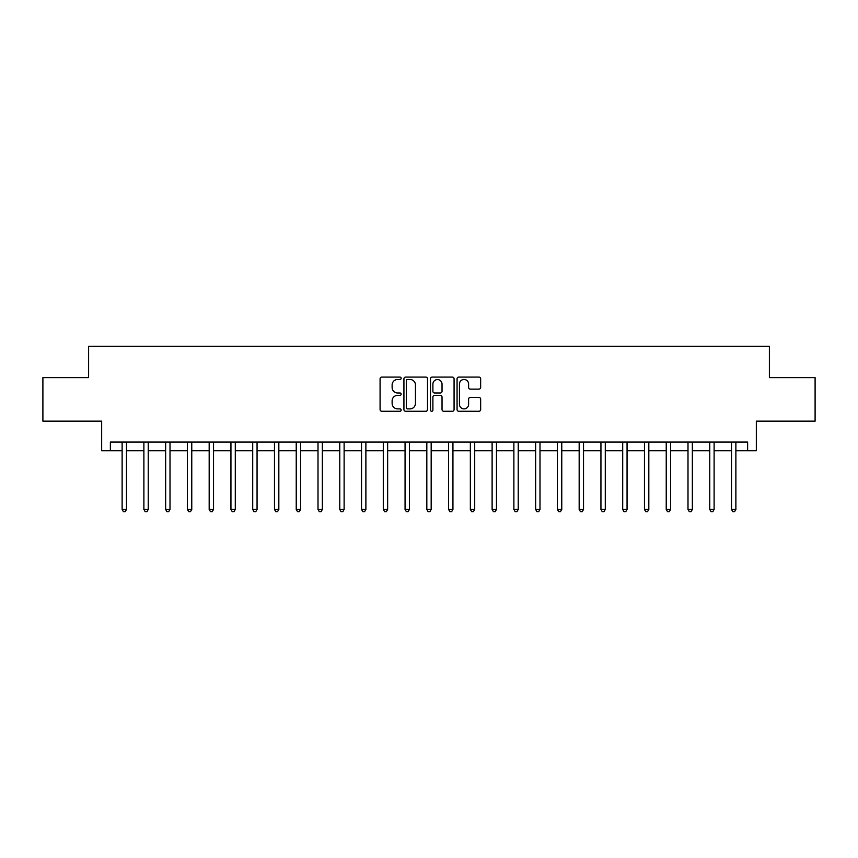 <?xml version="1.0" encoding="UTF-8"?>
<svg xmlns="http://www.w3.org/2000/svg" width="858" height="858" viewBox="0 0 858 858"><rect width="100%" height="100%" fill="white"/><g stroke="black" fill="none" stroke-linecap="round" stroke-linejoin="round"><path stroke-width="1.29" d="M401.147 378.281A1.201 1.201 0 0 0 399.946 377.091L381.789 377.091A1.705 1.705 0 0 0 380.083 378.796L380.083 409.556A1.705 1.705 0 0 0 381.789 411.272L399.946 411.272A1.201 1.201 0 0 0 401.147 410.07A1.201 1.201 0 0 0 399.946 408.88L397.597 408.88A5.47 5.47 0 0 1 392.127 403.41L392.127 400.847A5.47 5.47 0 0 1 397.597 395.377L399.946 395.377A1.201 1.201 0 0 0 401.147 394.176A1.201 1.201 0 0 0 399.946 392.985L397.597 392.985A5.47 5.47 0 0 1 392.127 387.516L392.127 384.952A5.47 5.47 0 0 1 397.597 379.483L399.946 379.483A1.201 1.201 0 0 0 401.147 378.281M478.946 389.135A1.705 1.705 0 0 0 480.652 387.43L480.652 378.796A1.705 1.705 0 0 0 478.946 377.091L458.783 377.091A1.705 1.705 0 0 0 457.067 378.796L457.067 409.556A1.705 1.705 0 0 0 458.783 411.272L478.946 411.272A1.705 1.705 0 0 0 480.652 409.556L480.652 399.131A1.705 1.705 0 0 0 478.946 397.426L470.313 397.426A1.705 1.705 0 0 0 468.607 399.131L468.607 404.3A4.569 4.569 0 0 1 464.039 408.88A4.569 4.569 0 0 1 459.459 404.3L459.459 384.052A4.569 4.569 0 0 1 464.039 379.483A4.569 4.569 0 0 1 468.607 384.052L468.607 387.43A1.705 1.705 0 0 0 470.313 389.135L478.946 389.135M110.371 450.761L110.371 442.063L747.629 442.063L747.629 450.761L756.338 450.761L756.338 421.16L815.1 421.16L815.1 377.638L769.39 377.638L769.39 346.3L88.61 346.3L88.61 377.638L42.9 377.638L42.9 421.16L101.662 421.16L101.662 450.761L122.126 450.761M427.509 378.796A1.705 1.705 0 0 0 425.793 377.091L405.63 377.091A1.705 1.705 0 0 0 403.925 378.796L403.925 409.556A1.705 1.705 0 0 0 405.63 411.272L425.793 411.272A1.705 1.705 0 0 0 427.509 409.556L427.509 378.796M432.207 377.091L452.37 377.091A1.705 1.705 0 0 1 454.075 378.796L454.075 409.556A1.705 1.705 0 0 1 452.37 411.272L443.736 411.272A1.705 1.705 0 0 1 442.031 409.556L442.031 397.082A1.705 1.705 0 0 0 440.326 395.377L434.598 395.377A1.705 1.705 0 0 0 432.893 397.082L432.893 410.07A1.201 1.201 0 0 1 431.692 411.272A1.201 1.201 0 0 1 430.491 410.07L430.491 378.796A1.705 1.705 0 0 1 432.207 377.091M126.48 450.761L143.887 450.761M148.241 450.761L165.648 450.761M170.002 450.761L187.419 450.761M191.763 450.761L209.18 450.761M213.535 450.761L230.941 450.761M235.296 450.761L252.713 450.761M257.057 450.761L274.474 450.761M278.829 450.761L296.235 450.761M300.59 450.761L318.007 450.761M322.351 450.761L339.768 450.761M344.122 450.761L361.529 450.761M365.883 450.761L383.29 450.761M387.644 450.761L405.062 450.761M409.416 450.761L426.823 450.761M431.177 450.761L448.584 450.761M452.938 450.761L470.356 450.761M474.71 450.761L492.117 450.761M496.471 450.761L513.878 450.761M518.232 450.761L535.649 450.761M539.993 450.761L557.41 450.761M561.765 450.761L579.171 450.761M583.526 450.761L600.943 450.761M605.287 450.761L622.704 450.761M627.059 450.761L644.465 450.761M648.82 450.761L666.237 450.761M670.581 450.761L687.998 450.761M692.352 450.761L709.759 450.761M714.113 450.761L731.52 450.761M735.874 450.761L747.629 450.761M407.507 379.483A1.201 1.201 0 0 0 406.317 380.673L406.317 407.679A1.201 1.201 0 0 0 407.507 408.88L409.985 408.88A5.47 5.47 0 0 0 415.454 403.41L415.454 384.952A5.47 5.47 0 0 0 409.985 379.483L407.507 379.483M442.031 384.137A4.569 4.569 0 0 0 437.462 379.568A4.569 4.569 0 0 0 432.893 384.137L432.893 391.269A1.705 1.705 0 0 0 434.598 392.985L440.326 392.985A1.705 1.705 0 0 0 442.031 391.269L442.031 384.137M126.694 442.063L126.598 442.278A1.737 1.737 90 0 0 126.48 442.932L126.48 509.438L122.126 509.438L122.126 442.932A1.737 1.737 90 0 0 121.997 442.278L121.911 442.063M126.48 509.438L125.171 511.7L123.423 511.7L122.126 509.438M148.455 442.063L148.37 442.278A1.737 1.737 90.3 0 0 148.241 442.932L148.241 509.438L143.887 509.438L143.887 442.932A1.737 1.737 90.3 0 0 143.758 442.278L143.672 442.063M148.241 509.438L146.933 511.7L145.195 511.7L143.887 509.438M170.216 442.063L170.131 442.278A1.737 1.737 90.3 0 0 170.002 442.932L170.002 509.438L165.648 509.438L165.648 442.932A1.737 1.737 90.3 0 0 165.53 442.278L165.433 442.063M170.002 509.438L168.694 511.7L166.956 511.7L165.648 509.438M191.988 442.063L191.892 442.278A1.737 1.737 90.3 0 0 191.763 442.932L191.763 509.438L187.419 509.438L187.419 442.932A1.737 1.737 90.3 0 0 187.291 442.278L187.205 442.063M191.763 509.438L190.465 511.7L188.717 511.7L187.419 509.438M213.749 442.063L213.663 442.278A1.737 1.737 90.3 0 0 213.535 442.932L213.535 509.438L209.18 509.438L209.18 442.932A1.737 1.737 90.3 0 0 209.052 442.278L208.966 442.063M213.535 509.438L212.226 511.7L210.489 511.7L209.18 509.438M235.51 442.063L235.424 442.278A1.737 1.737 90.3 0 0 235.296 442.932L235.296 509.438L230.941 509.438L230.941 442.932A1.737 1.737 90.3 0 0 230.823 442.278L230.727 442.063M235.296 509.438L233.987 511.7L232.25 511.7L230.941 509.438M257.271 442.063L257.185 442.278A1.737 1.737 90.3 0 0 257.057 442.932L257.057 509.438L252.713 509.438L252.713 442.932A1.737 1.737 90.3 0 0 252.584 442.278L252.499 442.063M257.057 509.438L255.759 511.7L254.011 511.7L252.713 509.438M279.043 442.063L278.947 442.278A1.737 1.737 90.3 0 0 278.829 442.932L278.829 509.438L274.474 509.438L274.474 442.932A1.737 1.737 90.3 0 0 274.346 442.278L274.26 442.063M278.829 509.438L277.52 511.7L275.783 511.7L274.474 509.438M300.804 442.063L300.718 442.278A1.737 1.737 90.3 0 0 300.59 442.932L300.59 509.438L296.235 509.438L296.235 442.932A1.737 1.737 90.3 0 0 296.107 442.278L296.021 442.063M300.59 509.438L299.281 511.7L297.544 511.7L296.235 509.438M322.565 442.063L322.479 442.278A1.737 1.737 90.3 0 0 322.351 442.932L322.351 509.438L318.007 509.438L318.007 442.932A1.737 1.737 90.3 0 0 317.878 442.278L317.782 442.063M322.351 509.438L321.053 511.7L319.305 511.7L318.007 509.438M344.337 442.063L344.24 442.278A1.737 1.737 90.3 0 0 344.122 442.932L344.122 509.438L339.768 509.438L339.768 442.932A1.737 1.737 90.3 0 0 339.639 442.278L339.554 442.063M344.122 509.438L342.814 511.7L341.076 511.7L339.768 509.438M366.098 442.063L366.012 442.278A1.737 1.737 90.3 0 0 365.883 442.932L365.883 509.438L361.529 509.438L361.529 442.932A1.737 1.737 90.3 0 0 361.4 442.278L361.315 442.063M365.883 509.438L364.575 511.7L362.837 511.7L361.529 509.438M387.859 442.063L387.773 442.278A1.737 1.737 90.3 0 0 387.644 442.932L387.644 509.438L383.29 509.438L383.29 442.932A1.737 1.737 90.3 0 0 383.172 442.278L383.076 442.063M387.644 509.438L386.347 511.7L384.599 511.7L383.29 509.438M409.631 442.063L409.534 442.278A1.737 1.737 90.3 0 0 409.416 442.932L409.416 509.438L405.062 509.438L405.062 442.932A1.737 1.737 90.3 0 0 404.933 442.278L404.847 442.063M409.416 509.438L408.108 511.7L406.37 511.7L405.062 509.438M431.392 442.063L431.306 442.278A1.737 1.737 90.3 0 0 431.177 442.932L431.177 509.438L426.823 509.438L426.823 442.932A1.737 1.737 90.3 0 0 426.694 442.278L426.608 442.063M431.177 509.438L429.869 511.7L428.131 511.7L426.823 509.438M453.153 442.063L453.067 442.278A1.737 1.737 90.3 0 0 452.938 442.932L452.938 509.438L448.584 509.438L448.584 442.932A1.737 1.737 90.3 0 0 448.466 442.278L448.369 442.063M452.938 509.438L451.63 511.7L449.892 511.7L448.584 509.438M474.924 442.063L474.828 442.278A1.737 1.737 90.3 0 0 474.71 442.932L474.71 509.438L470.356 509.438L470.356 442.932A1.737 1.737 90.3 0 0 470.227 442.278L470.141 442.063M474.71 509.438L473.401 511.7L471.653 511.7L470.356 509.438M496.685 442.063L496.6 442.278A1.737 1.737 90.3 0 0 496.471 442.932L496.471 509.438L492.117 509.438L492.117 442.932A1.737 1.737 90.3 0 0 491.988 442.278L491.902 442.063M496.471 509.438L495.163 511.7L493.425 511.7L492.117 509.438M518.447 442.063L518.361 442.278A1.737 1.737 90.3 0 0 518.232 442.932L518.232 509.438L513.878 509.438L513.878 442.932A1.737 1.737 90.3 0 0 513.76 442.278L513.663 442.063M518.232 509.438L516.924 511.7L515.186 511.7L513.878 509.438M540.218 442.063L540.122 442.278A1.737 1.737 90.3 0 0 539.993 442.932L539.993 509.438L535.649 509.438L535.649 442.932A1.737 1.737 90.3 0 0 535.521 442.278L535.435 442.063M539.993 509.438L538.695 511.7L536.947 511.7L535.649 509.438M561.979 442.063L561.893 442.278A1.737 1.737 90.3 0 0 561.765 442.932L561.765 509.438L557.41 509.438L557.41 442.932A1.737 1.737 90.3 0 0 557.282 442.278L557.196 442.063M561.765 509.438L560.456 511.7L558.719 511.7L557.41 509.438M583.74 442.063L583.655 442.278A1.737 1.737 90.3 0 0 583.526 442.932L583.526 509.438L579.171 509.438L579.171 442.932A1.737 1.737 90.3 0 0 579.053 442.278L578.957 442.063M583.526 509.438L582.217 511.7L580.48 511.7L579.171 509.438M605.501 442.063L605.416 442.278A1.737 1.737 90.3 0 0 605.287 442.932L605.287 509.438L600.943 509.438L600.943 442.932A1.737 1.737 90.3 0 0 600.815 442.278L600.729 442.063M605.287 509.438L603.989 511.7L602.241 511.7L600.943 509.438M627.273 442.063L627.177 442.278A1.737 1.737 90.3 0 0 627.059 442.932L627.059 509.438L622.704 509.438L622.704 442.932A1.737 1.737 90.3 0 0 622.576 442.278L622.49 442.063M627.059 509.438L625.75 511.7L624.013 511.7L622.704 509.438M649.034 442.063L648.948 442.278A1.737 1.737 90.3 0 0 648.82 442.932L648.82 509.438L644.465 509.438L644.465 442.932A1.737 1.737 90.3 0 0 644.337 442.278L644.251 442.063M648.82 509.438L647.511 511.7L645.774 511.7L644.465 509.438M670.795 442.063L670.709 442.278A1.737 1.737 90.3 0 0 670.581 442.932L670.581 509.438L666.237 509.438L666.237 442.932A1.737 1.737 90.3 0 0 666.108 442.278L666.012 442.063M670.581 509.438L669.283 511.7L667.535 511.7L666.237 509.438M692.567 442.063L692.47 442.278A1.737 1.737 90.3 0 0 692.352 442.932L692.352 509.438L687.998 509.438L687.998 442.932A1.737 1.737 90.3 0 0 687.869 442.278L687.784 442.063M692.352 509.438L691.044 511.7L689.306 511.7L687.998 509.438M714.328 442.063L714.242 442.278A1.737 1.737 90.3 0 0 714.113 442.932L714.113 509.438L709.759 509.438L709.759 442.932A1.737 1.737 90.3 0 0 709.63 442.278L709.545 442.063M714.113 509.438L712.805 511.7L711.067 511.7L709.759 509.438M736.089 442.063L736.003 442.278A1.737 1.737 90.3 0 0 735.874 442.932L735.874 509.438L731.52 509.438L731.52 442.932A1.737 1.737 90.3 0 0 731.402 442.278L731.306 442.063M735.874 509.438L734.577 511.7L732.829 511.7L731.52 509.438"/></g></svg>
